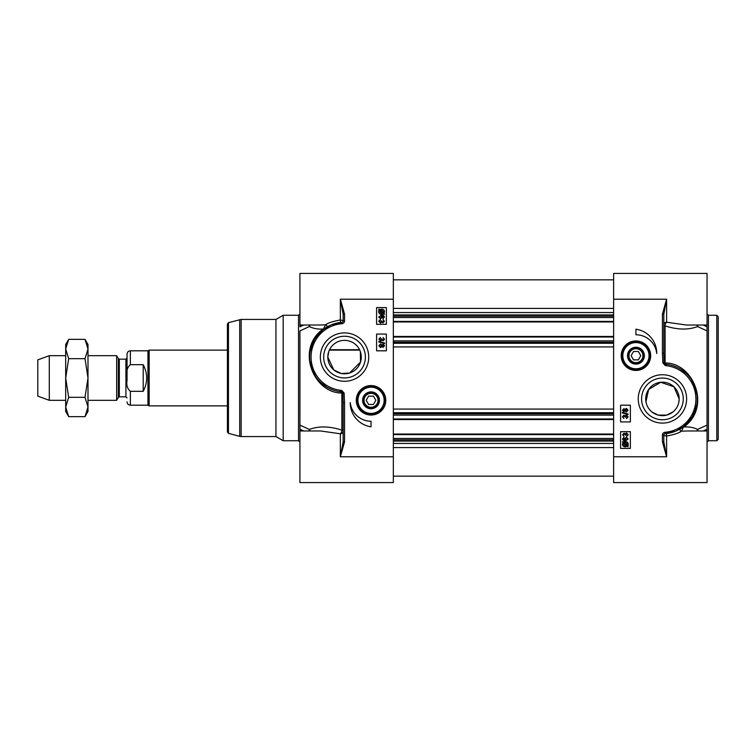 <?xml version="1.0" encoding="UTF-8"?>
<svg xmlns="http://www.w3.org/2000/svg" width="756" height="756" viewBox="0 0 756 756"><rect width="100%" height="100%" fill="white"/><g stroke="black" fill="none" stroke-linecap="round" stroke-linejoin="round"><path stroke-width="1.13" d="M718.2 378L718.2 316.651L718.2 439.349L716.801 440.739L716.801 315.261L718.2 316.651M672.802 412.039L666.688 415.091L658.164 415.091L652.059 412.039M678.907 401.795L679.162 398.913L673.936 386.77L660.678 382.281L648.639 389.444L645.945 401.795M679.162 398.913A16.726 16.726 0 0 1 662.426 415.649A16.726 16.726 0 0 1 645.7 398.913A16.726 16.726 0 0 1 662.426 382.186A16.726 16.726 0 0 1 679.162 398.913M643.63 356.17A7.702 7.702 0 0 1 631.818 362.2A7.702 7.702 0 0 1 632.224 348.941A7.702 7.702 0 0 1 643.63 356.17M642.912 355.689A6.974 6.974 0 0 1 632.451 361.727A6.974 6.974 0 0 1 632.451 349.65A6.974 6.974 0 0 1 642.912 355.689M638.357 351.512L640.767 355.689L638.357 359.875L633.528 359.875L631.109 355.689L633.528 351.512L638.357 351.512M644.358 356.208A8.439 8.439 0 0 0 632.177 348.138A8.439 8.439 0 0 0 631.279 362.719A8.439 8.439 0 0 0 644.358 356.208M622.018 354.829A13.939 13.939 0 0 0 635.078 369.608A13.939 13.939 0 0 0 649.858 356.548A13.939 13.939 0 0 0 636.798 341.778A13.939 13.939 0 0 0 622.018 354.829A13.939 13.939 0 0 0 635.078 369.608A13.939 13.939 0 0 0 649.858 356.548A13.939 13.939 0 0 0 636.798 341.778A13.939 13.939 0 0 0 622.018 354.829M613.626 299.225L666.612 299.225L662.426 314.109L663.825 314.109L666.612 299.225L666.612 322.217A2.788 1.351 -73.7 0 0 665.1 325.883A2.788 1.399 180 0 1 663.825 324.702A2.788 2.485 180 0 1 666.612 322.217L686.268 325.014L707.049 325.014L707.049 273.426L613.626 273.426L613.626 482.574L707.049 482.574L707.049 425.108A21512.207 6312.335 162.8 0 1 697.627 429.427A2.788 2.079 -58.6 0 0 696.9 430.986M662.426 314.109L662.426 353.307L663.825 353.307L663.825 314.109M662.426 353.307L662.851 362.956L664.099 362.871L663.825 353.307M666.688 364.316L665.526 364.137L664.099 362.871L665.1 362.993A1.399 0.747 -84.6 0 0 665.526 364.146L665.195 365.46A10.14 7.087 -15.6 0 0 666.518 365.706A33.462 33.462 0 0 1 665.006 432.281L665.11 433.67A34.861 34.861 0 0 0 666.688 364.316L666.518 365.706M665.006 432.281A2.788 2.788 0 0 0 662.426 435.059L662.426 441.891L663.825 441.891L663.825 435.059A1.399 1.399 0 0 1 665.11 433.67L675.42 431.26M662.426 441.891L666.612 456.775L663.825 441.891M673.7 365.932L677.253 367.369M680.343 369.013L686.344 373.549M691.598 379.833L697.032 394.755M696.815 404.64L692.373 416.754L683.774 426.469L676.781 430.674M680.683 428.614A1.399 1.351 -121.6 0 0 681.411 431.185L683.774 426.469M683.868 426.951C711.85 406.983 693.224 362.511 665.1 362.993L665.1 325.883C677.414 329.852 688.262 330.079 697.627 326.573A2.788 1.077 114.7 0 1 698.015 325.014M662.426 435.059L666.612 436.042L666.452 433.538M613.626 456.775L666.612 456.775L666.612 436.042C674.399 434.539 679.332 432.923 681.411 431.185L686.826 430.986M698.015 430.986A2.788 1.077 65.3 0 1 697.627 429.427C693.725 427.499 689.141 426.677 683.878 426.951M626.573 435.843L627.669 434.747L626.507 433.604L625.505 435.172L623.974 433.859L623.105 434.766L623.993 436.458L622.547 434.785L623.993 433.15L625.117 433.916L626.497 432.876L628.236 434.757L626.667 436.533L626.573 435.843M626.44 417.87L627.537 416.783L626.374 415.63L625.373 417.208L623.851 415.885L622.972 416.802L623.861 418.493L622.415 416.811L623.861 415.176L624.995 415.951L626.365 414.902L628.104 416.783L626.535 418.559L626.44 417.87M622.339 412.937L622.339 412.389L628.104 414.005L628.104 414.553L622.339 412.937M623.823 411.141L622.972 410.243L623.861 409.336L624.721 410.234L623.823 411.141M626.403 411.368L625.288 410.253L626.431 409.109L627.546 410.234L626.403 411.368M623.851 411.85L622.415 410.253L623.87 408.627L624.985 409.459L626.422 408.401L628.104 410.243L626.393 412.077L624.985 411.009L623.851 411.85M623.974 442.638L625.373 442.317L627.603 444.226L627.149 445.464L623.974 442.638M623.587 442.959L626.762 445.794L625.354 446.135L623.105 444.207L623.587 442.959M622.358 441.863L625.354 441.561C627.206 441.702 628.17 442.581 628.236 444.207L628.047 446.938L627.3 446.267L625.363 446.89C623.511 446.777 622.547 445.879 622.471 444.216L623.076 442.496L622.358 441.863M626.337 440.105L625.127 439L626.374 437.913L627.678 438.971L626.337 440.105M623.993 437.989L623.294 439.51L625.269 440.219L624.532 438.858L626.337 437.204L628.236 438.952L625.533 440.89L623.18 440.294L622.547 438.896L623.936 437.308L623.993 437.989M630.362 405.188L630.362 421.924L620.6 421.924L620.6 405.188L630.362 405.188M630.362 431.676L630.362 448.412L620.6 448.412L620.6 431.676L630.362 431.676M635.938 329.2A24.258 24.258 0 0 1 656.737 353.477A20.913 20.913 0 0 0 635.938 334.776L635.938 329.2M707.049 325.014L707.049 326.781A23501.299 16617.929 180 0 0 703.212 325.014M696.9 325.014A2.788 2.079 -121.4 0 0 697.627 326.573A21512.207 6312.335 17.2 0 1 707.049 330.892L707.049 326.781M707.049 330.892L707.049 425.108M641.589 398.913A20.847 20.847 0 0 1 662.426 378.066A20.847 20.847 0 0 1 683.273 398.913A20.847 20.847 0 0 1 662.426 419.76A20.847 20.847 0 0 1 641.589 398.913M638.244 398.913A24.192 24.192 0 0 0 674.522 419.863A24.192 24.192 0 0 0 674.522 377.962A24.192 24.192 0 0 0 638.244 398.913M621.186 355.689A14.751 14.751 0 0 0 643.309 368.465A14.751 14.751 0 0 0 643.309 342.922A14.751 14.751 0 0 0 621.186 355.689M359.563 349.726L329.512 349.726M328.718 351.644L327.811 357.087L333.783 369.901L341.296 373.492L349.537 373.048L360.508 362.077L360.357 351.644M363.343 399.829A7.702 7.702 0 0 1 375.156 393.8A7.702 7.702 0 0 1 374.74 407.059A7.702 7.702 0 0 1 363.343 399.829M364.061 400.311A6.974 6.974 0 0 1 374.513 394.273A6.974 6.974 0 0 1 374.513 406.35A6.974 6.974 0 0 1 364.061 400.311M368.616 404.488L366.197 400.311L368.616 396.125L373.445 396.125L375.855 400.311L373.445 404.488L368.616 404.488M362.606 399.792A8.439 8.439 0 0 0 374.787 407.862A8.439 8.439 0 0 0 375.685 393.281A8.439 8.439 0 0 0 362.606 399.792M384.946 401.171A13.939 13.939 0 0 0 371.886 386.392A13.939 13.939 0 0 0 357.115 399.451A13.939 13.939 0 0 0 370.166 414.222A13.939 13.939 0 0 0 384.946 401.171A13.939 13.939 0 0 0 371.886 386.392A13.939 13.939 0 0 0 357.115 399.451A13.939 13.939 0 0 0 370.166 414.222A13.939 13.939 0 0 0 384.946 401.171M393.337 456.775L340.351 456.775L344.538 441.891L343.139 441.891L340.351 456.775L340.351 433.783A2.788 1.351 106.3 0 0 341.863 430.117A2.788 1.399 0 0 1 343.139 431.298A2.788 2.485 -0 0 1 340.351 433.783L320.705 430.986L299.924 430.986L299.924 482.574L393.337 482.574L393.337 273.426L299.924 273.426L299.924 326.781A23501.299 16617.929 180 0 1 303.761 325.014M344.538 441.891L344.538 402.693L343.139 402.693L343.139 441.891M344.538 402.693L344.122 393.044L342.865 393.129L343.139 402.693M340.276 391.684L341.438 391.863L342.865 393.129L341.863 393.007A1.399 0.747 95.4 0 0 341.438 391.854L341.769 390.54A10.14 7.087 164.4 0 0 340.446 390.294A33.462 33.462 0 0 1 341.967 323.719L341.854 322.33A34.861 34.861 0 0 0 340.276 391.684L340.446 390.294M341.967 323.719A2.788 2.788 0 0 0 344.538 320.941L344.538 314.109L343.139 314.109L343.139 320.941A1.399 1.399 0 0 1 341.854 322.33L331.553 324.74M344.538 314.109L340.351 299.225L343.139 314.109M333.273 390.068L329.71 388.631M326.62 386.987L320.629 382.451M315.365 376.167L309.932 361.245M310.158 351.36L314.59 339.246L323.199 329.531L330.183 325.326M326.29 327.386A1.399 1.351 58.4 0 0 325.562 324.815L323.199 329.531M308.949 325.014A2.788 1.077 -114.7 0 1 309.336 326.573C313.249 328.501 317.832 329.323 323.086 329.049C295.123 349.017 313.749 393.489 341.863 393.007L341.863 430.117C329.55 426.148 318.711 425.921 309.336 429.427A2.788 1.077 -65.3 0 1 308.949 430.986M344.538 320.941L340.351 319.958L340.512 322.462M393.337 299.225L340.351 299.225L340.351 319.958C332.574 321.461 327.641 323.077 325.562 324.815L320.138 325.014M299.924 430.986L299.924 330.892A21512.207 6312.335 -17.2 0 1 309.336 326.573A2.788 2.079 121.4 0 0 310.064 325.014M380.391 320.157L379.295 321.253L380.457 322.396L381.468 320.827L382.99 322.141L383.859 321.234L382.98 319.542L384.417 321.215L382.98 322.85L381.846 322.084L380.476 323.124L378.728 321.243L380.306 319.467L380.391 320.157M380.523 338.13L379.427 339.217L380.589 340.37L381.6 338.792L383.122 340.115L383.991 339.198L383.103 337.507L384.549 339.189L383.103 340.824L381.978 340.049L380.608 341.098L378.86 339.217L380.438 337.441L380.523 338.13M384.624 343.063L384.624 343.611L378.86 341.995L378.86 341.447L384.624 343.063M383.141 344.859L383.991 345.757L383.103 346.664L382.243 345.766L383.141 344.859M380.561 344.632L381.685 345.747L380.542 346.891L379.417 345.766L380.561 344.632M383.112 344.15L384.549 345.747L383.103 347.373L381.978 346.541L380.551 347.599L378.86 345.757L380.57 343.923L381.978 344.991L383.112 344.15M382.99 313.362L381.591 313.683L379.361 311.774L379.824 310.536L382.99 313.362M383.377 313.041L380.202 310.206L381.619 309.865L383.868 311.793L383.377 313.041M384.606 314.137L381.61 314.439C379.758 314.298 378.803 313.419 378.728 311.793L378.917 309.062L379.673 309.733L381.6 309.11C383.453 309.223 384.417 310.121 384.502 311.784L383.897 313.504L384.606 314.137M380.627 315.895L381.837 317L380.589 318.087L379.295 317.029L380.627 315.895M382.98 318.011L383.679 316.49L381.695 315.781L382.441 317.142L380.637 318.796L378.728 317.047L381.43 315.11L383.783 315.706L384.417 317.104L383.027 318.692L382.98 318.011M376.601 350.812L376.601 334.076L386.363 334.076L386.363 350.812L376.601 350.812M376.601 324.324L376.601 307.588L386.363 307.588L386.363 324.324L376.601 324.324M371.026 426.8A24.258 24.258 0 0 1 350.236 402.523A20.913 20.913 0 0 0 371.026 421.224L371.026 426.8M310.064 430.986A2.788 2.079 58.6 0 0 309.336 429.427A21512.207 6312.335 -162.8 0 1 299.924 425.108L299.924 429.219A23501.299 16617.929 0 0 0 303.761 430.986M298.525 440.739L283.188 440.739L283.188 315.261L298.525 315.261L298.525 440.739L299.924 442.137M228.454 322.651L228.454 433.349L227.424 432.007L227.424 323.993L228.454 322.651L241.164 319.438L241.164 436.562L275.949 436.562L275.949 319.438L283.188 315.261M365.384 357.087A20.847 20.847 0 0 1 344.538 377.934A20.847 20.847 0 0 1 323.691 357.087A20.847 20.847 0 0 1 344.538 336.24A20.847 20.847 0 0 1 365.384 357.087M368.73 357.087A24.192 24.192 0 0 0 332.442 336.136A24.192 24.192 0 0 0 332.442 378.038A24.192 24.192 0 0 0 368.73 357.087M385.777 400.311A14.751 14.751 0 0 0 363.655 387.535A14.751 14.751 0 0 0 363.655 413.078A14.751 14.751 0 0 0 385.777 400.311M327.811 357.087A16.726 16.726 0 0 1 344.538 340.351A16.726 16.726 0 0 1 361.274 357.087A16.726 16.726 0 0 1 344.538 373.814A16.726 16.726 0 0 1 327.811 357.087M393.337 321.952L613.626 321.952M393.337 336.448L613.626 336.448M393.337 419.552L613.626 419.552M393.337 434.048L613.626 434.048M119.316 359.176L125.921 359.176L125.921 396.824L119.316 396.824L119.316 359.176L118.342 358.618L118.342 397.382L116.651 400.311L116.651 355.689L87.989 355.689M127.036 380.57L127.036 375.43C126.252 370.827 127.377 367.246 130.382 364.685L143.205 364.685C147.817 373.558 147.817 382.441 143.205 391.315L130.382 391.315C127.377 388.754 126.252 385.173 127.036 380.57L127.036 358.06L125.921 359.176M127.036 354.158L127.036 375.43C126.252 370.827 127.377 367.246 130.382 364.685L130.382 350.812C128.35 351.011 127.235 352.126 127.036 354.158M143.205 364.685L143.205 391.315M130.382 391.315L130.382 405.188L147.949 405.188L147.949 350.812L130.382 350.812M227.424 405.887L149.159 405.887L149.159 350.113L227.424 350.113M65.687 400.311L49.291 400.311L49.291 355.689L65.687 355.689M49.291 400.311L37.8 396.125L37.8 359.875L49.291 355.689M85.003 339.359L87.989 344.538L87.989 411.462L85.003 416.641L87.989 406.983L85.003 397.316L87.989 378L85.003 358.684L87.989 349.017L85.003 339.359L68.673 339.359L65.687 349.017L65.687 344.538L68.673 339.359M68.673 416.641L65.687 411.462L65.687 349.017L68.673 358.684L65.687 378L68.673 397.316L65.687 406.983L68.673 416.641L85.003 416.641M85.003 397.316L68.673 397.316M85.003 358.684L68.673 358.684M716.801 440.739L708.438 440.739L708.438 315.261L716.801 315.261M649.017 356.501A13.107 13.107 0 0 0 636.75 342.61A13.107 13.107 0 0 0 622.859 354.885A13.107 13.107 0 0 0 635.125 368.777A13.107 13.107 0 0 0 649.017 356.501M662.851 362.956L665.195 365.46M703.212 430.986A23501.299 16617.929 0 0 0 707.049 429.219M357.947 399.499A13.107 13.107 0 0 0 370.223 413.39A13.107 13.107 0 0 0 384.114 401.115A13.107 13.107 0 0 0 371.839 387.223A13.107 13.107 0 0 0 357.947 399.499M344.122 393.044L341.769 390.54M228.454 433.349L239.718 436.373L239.718 319.627M393.337 308.41L613.626 308.41M393.337 312.549L613.626 312.549M393.337 314.912L613.626 314.912M393.337 316.169L613.626 316.169M393.337 317.539L613.626 317.539M393.337 321.394L613.626 321.394M393.337 337.006L613.626 337.006M393.337 340.861L613.626 340.861M393.337 342.232L613.626 342.232M393.337 343.262L613.626 343.262M393.337 346.928L613.626 346.928M393.337 409.072L613.626 409.072M393.337 412.738L613.626 412.738M393.337 413.768L613.626 413.768M393.337 415.138L613.626 415.138M393.337 418.994L613.626 418.994M393.337 434.605L613.626 434.605M393.337 438.461L613.626 438.461M393.337 439.831L613.626 439.831M393.337 441.088L613.626 441.088M393.337 443.451L613.626 443.451M393.337 447.59L613.626 447.59M707.049 430.986L686.788 430.986M708.438 440.739L707.049 442.137M708.438 315.261L707.049 313.863M299.924 325.014L320.185 325.014M298.525 315.261L299.924 313.863M275.949 436.562L283.188 440.739M275.949 319.438L241.164 319.438M239.718 436.373L241.164 436.562M613.626 279.843L393.337 279.843M613.626 476.157L393.337 476.157M119.316 396.824L118.342 397.382M118.342 358.618L116.651 355.689M125.921 396.824L127.036 397.94M130.382 405.188C128.35 404.989 127.235 403.874 127.036 401.842M359.743 350.113L329.332 350.113M147.949 405.188L149.159 405.887M147.949 350.812L149.159 350.113M116.651 400.311L87.989 400.311"/></g></svg>
